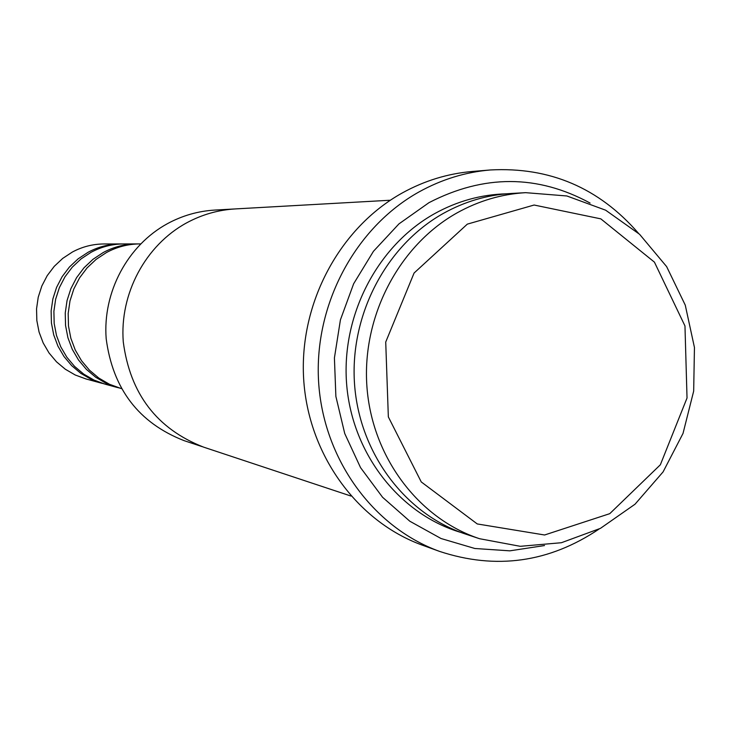 <?xml version="1.0" encoding="UTF-8"?>
<svg xmlns="http://www.w3.org/2000/svg" width="731" height="731" viewBox="0 0 731 731"><rect width="100%" height="100%" fill="white"/><g stroke="black" fill="none" stroke-linecap="round" stroke-linejoin="round"><path stroke-width="1.1" d="M117.627 387.585L105.1 384.168L93.988 380.074L83.709 374.098L74.571 366.405L66.841 357.221L60.755 346.805L56.488 335.456L54.176 323.513L53.893 311.324L55.638 299.253L59.366 287.639L64.958 276.848L72.259 267.18L81.05 258.92L91.055 252.314C101.326 246.795 112.227 244.008 123.749 243.935L136.743 243.916C124.955 243.99 113.808 246.85 103.29 252.497L93.047 259.267L84.056 267.738L76.591 277.643L70.861 288.699L67.042 300.596L65.251 312.969L65.543 325.459L67.91 337.695L72.268 349.317L78.5 359.99L86.404 369.402L95.752 377.278L106.26 383.391L119.244 388.006M138.415 243.935L136.743 243.916M479.573 538.72L465.647 534.105C405.339 514.195 359.542 453.458 354.553 384.332C349.528 315.225 386.123 245.424 443.361 213.397C464.742 201.518 487.275 194.875 510.969 193.487L525.616 192.664C501.594 194.081 478.741 200.824 457.039 212.895C398.98 245.424 361.827 316.377 366.916 386.598C371.951 456.838 418.415 518.535 479.573 538.72L520.262 546.313L561.408 542.722L600.453 528.349L635.02 504.216L663.081 471.906L683.019 433.428L693.673 391.112L694.45 347.49L685.267 305.138L666.635 266.614L639.57 234.285L605.652 210.199L566.872 195.972L525.616 192.664M467.319 224.134L414.084 273.029L385.721 342.053L388.344 416.898L421.248 481.93L477.252 523.944L544.586 534.991L609.764 513.665L660.349 464.788L687.03 398.002L684.965 325.944L654.428 262.137L600.827 218.861L534.123 205.027L467.319 224.134M202.304 446.687L184.175 440.674C138.817 422.984 112.83 389.02 106.187 338.764C102.514 292.199 127.66 245.296 167.536 223.613C182.448 215.563 198.22 211.049 214.85 210.071L233.92 209.002M121.355 388.6L109.431 384.25L98.859 378.091L89.456 370.169L81.507 360.703L75.238 349.966L70.852 338.27L68.476 325.953L68.184 313.389L69.984 300.944L73.822 288.973L79.588 277.844L87.099 267.875L96.145 259.359L106.452 252.542C117.015 246.859 128.236 243.98 140.096 243.907L140.608 243.907M122.178 243.953L120.606 243.944C109.138 244.008 98.301 246.786 88.085 252.268L78.135 258.838L69.399 267.053L62.144 276.656L56.57 287.384L52.87 298.924L51.133 310.922L51.426 323.038L53.719 334.908L57.959 346.192L64.017 356.545L71.702 365.674L80.785 373.322L91.009 379.261L103.583 383.738M120.606 243.944L103.921 243.971C92.8 244.035 82.283 246.722 72.378 252.031L62.729 258.39L54.258 266.34L47.213 275.642L41.822 286.031L38.231 297.197L36.55 308.82L36.833 320.543L39.063 332.038L43.184 342.958L49.05 352.991L56.506 361.836L65.324 369.237L75.238 375.003L85.966 378.95L102.057 383.336M590.081 203.054C537.532 174.499 483.831 174.362 428.996 202.651L398.962 223.878L373.459 251.29L353.649 283.747L340.427 319.831L334.414 357.943L335.876 396.412L344.73 433.51L360.547 467.63L382.578 497.281L409.826 521.23L441.04 538.519L474.858 548.497L509.836 550.836L544.513 545.554M390.327 200.23L235.327 208.92C218.185 209.925 201.93 214.585 186.569 222.9C145.451 245.296 119.491 293.78 123.274 341.907C130.109 393.826 156.9 428.905 203.638 447.144L350.971 496.047M439.578 551.402L422.454 545.198C357.02 521.587 308.171 454.362 303.648 378.832C299.098 303.31 339.65 227.679 402.342 192.92C424.455 180.731 447.728 173.585 472.171 171.483L490.318 169.967C465.428 172.105 441.725 179.397 419.192 191.833C355.312 227.314 313.964 304.544 318.588 381.646C323.175 458.776 372.938 527.362 439.578 551.402C496.011 569.988 549.164 562.55 599.045 529.07M638.41 233.216C599.009 187.867 549.648 166.778 490.318 169.967M506.199 193.825C481.071 194.519 457.167 201.153 434.47 213.726C377.032 245.817 340.701 316.285 346.741 385.438C352.707 454.618 400.085 514.514 461.142 532.524"/></g></svg>
